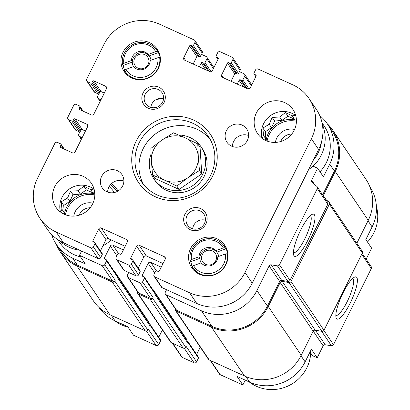 <?xml version="1.0" encoding="UTF-8"?>
<svg xmlns="http://www.w3.org/2000/svg" width="410" height="410" viewBox="0 0 410 410"><rect width="100%" height="100%" fill="white"/><g stroke="black" fill="none" stroke-linecap="round" stroke-linejoin="round"><path stroke-width="0.61" d="M267.105 141.076A24.011 23.103 145.9 0 1 296.425 121.257M296.42 120.176A24.011 23.103 -34.1 0 0 266.105 140.666M65.497 214.778A24.011 23.103 145.9 0 1 94.818 194.96M94.812 193.879A24.011 23.103 -34.1 0 0 64.498 214.374M322.06 122.856L324.197 126.019A38.038 36.598 145.9 0 1 320.015 171.78M322.649 194.832L334.416 171.139L329.702 164.164L323.423 176.818L317.622 168.238L312.933 166.106A39.222 37.74 145.9 0 1 308.638 169.581M329.702 164.164A41.84 40.257 -34.1 0 0 327.349 123.892A41.84 40.257 -34.1 0 0 319.718 115.543M369.881 186.811A41.84 40.257 -34.1 0 1 372.111 226.909L365.833 239.563L371.629 248.142L366.151 259.181M155.749 99.809A23.329 22.447 -34.1 0 0 157.963 99.292A23.329 22.447 -34.1 0 0 160.469 98.42M248.163 138.365A39.222 37.74 145.9 0 1 248.409 135.438M237.185 84.076L239.071 80.268A0.953 0.917 -34.1 0 1 240.332 79.806L241.592 80.38A0.953 0.917 -34.1 0 0 242.853 79.919L244.739 76.127A1.901 1.83 -34.1 0 0 243.894 73.672L239.425 71.637M199.327 66.845L201.213 63.037A0.953 0.917 -34.1 0 1 202.473 62.576L203.734 63.15A0.953 0.917 -34.1 0 0 204.995 62.694L206.881 58.896A1.901 1.83 -34.1 0 0 206.035 56.442L201.561 54.407M98.81 93.757L97.672 96.058A1.901 1.83 -34.1 0 0 98.513 98.513L101.034 99.661M79.97 131.718L78.828 134.019A1.901 1.83 -34.1 0 0 79.673 136.474L82.19 137.616M111.633 183.516A39.222 37.74 145.9 0 1 117.772 190.481A39.222 37.74 145.9 0 1 118.106 190.978M111.182 239.942A39.222 37.74 145.9 0 1 102.936 245.821M81.59 251.038L79.473 255.302L102.187 265.644A1.901 1.83 -34.1 0 0 104.709 264.722L106.59 260.924A0.953 0.917 -34.1 0 0 106.169 259.699L104.909 259.125A0.953 0.917 -34.1 0 1 104.483 257.895L110.346 246.087A1.901 1.83 -34.1 0 1 112.868 245.165L123.379 249.951M128.704 272.481L127.423 275.059A1.901 1.83 -34.1 0 0 128.268 277.514L140.046 282.869A1.901 1.83 -34.1 0 0 142.567 281.952L144.453 278.154A0.953 0.917 -34.1 0 0 144.028 276.929L142.767 276.355A0.953 0.917 -34.1 0 1 142.342 275.125L148.205 263.317A1.901 1.83 -34.1 0 1 150.726 262.395L161.238 267.182M166.562 289.706L165.281 292.289A1.901 1.83 -34.1 0 0 166.127 294.739L201.464 310.821A41.84 40.257 -34.1 0 0 256.906 290.552L269.139 265.911A1.901 1.83 -34.1 0 1 271.194 264.845L277.426 265.87A1.901 1.83 -34.1 0 0 279.482 264.809L317.309 188.605A1.901 1.83 -34.1 0 0 316.874 186.406L312.107 182.429A1.901 1.83 -34.1 0 1 311.672 180.231L317.622 168.238M51.573 234.448A41.84 40.257 -34.1 0 0 56.411 244.457A41.84 40.257 -34.1 0 0 72.652 258.141L85.27 263.886L79.473 255.302M80.585 256.957A38.038 36.598 145.9 0 1 74.328 254.769A38.038 36.598 145.9 0 1 59.563 242.325L57.697 239.563M245.011 380.024L245.185 380.28L242.853 384.98L237.052 376.401L249.669 382.146A41.84 40.257 -34.1 0 0 305.112 361.876L300.996 355.777M310.021 351.99L312.507 355.67L317.196 357.802L311.395 349.223L305.112 361.876M117.204 276.099L149.799 324.325A1.425 1.373 -34.1 0 1 149.881 325.699L150.091 325.273A0.953 0.917 -34.1 0 0 150.034 324.361L160.546 339.91A0.953 0.917 -34.1 0 1 160.602 340.828L158.716 344.62A1.901 1.83 -34.1 0 1 156.195 345.543L133.481 335.206L127.679 326.627L115.061 320.881L111.356 315.403M334.416 171.139A41.84 40.257 -34.1 0 0 332.059 130.862L327.349 123.892M56.411 244.457L61.126 251.427A41.84 40.257 -34.1 0 0 77.362 265.111L112.699 281.193A1.901 1.83 -34.1 0 0 115.22 280.271L104.709 264.722M356.859 243.248L368.241 220.319A42.789 41.174 -34.1 0 0 365.833 179.129L332.848 130.329A42.789 41.174 -34.1 0 0 327.226 123.707M175.316 308.807A1.901 1.83 -34.1 0 0 175.48 310.513L208.464 359.314A1.901 1.83 -34.1 0 0 209.202 359.934L244.539 376.016A42.789 41.174 -34.1 0 0 301.242 355.285L313.163 331.275A1.901 1.83 -34.1 0 1 315.218 330.214L321.927 331.316A1.901 1.83 -34.1 0 0 323.982 330.255L362.327 253.011A1.901 1.83 -34.1 0 0 362.22 251.176L329.235 202.381A1.901 1.83 -34.1 0 0 328.902 202.012L325.689 199.332M56.288 244.273A42.789 41.174 -34.1 0 0 60.337 251.96L93.321 300.755A42.789 41.174 -34.1 0 0 109.931 314.757L145.263 330.834A1.901 1.83 -34.1 0 0 147.784 329.917L148.205 329.071L158.716 344.62M115.261 272.916L115.415 272.604L148.399 321.404A1.901 1.83 -34.1 0 0 148.22 321.988M137.458 291.577A1.901 1.83 -34.1 0 0 137.622 293.283L170.606 342.083A1.901 1.83 -34.1 0 0 171.344 342.704L183.126 348.064A1.901 1.83 -34.1 0 0 185.643 347.142L186.063 346.301L196.574 361.851L198.46 358.058A0.953 0.917 -34.1 0 0 198.404 357.141L187.893 341.591A0.953 0.917 -34.1 0 0 187.524 341.279L187.447 341.243M153.12 290.147L153.273 289.834L186.258 338.634A1.901 1.83 -34.1 0 0 186.078 339.219M149.881 325.699L116.896 276.899L117.101 276.478A0.953 0.917 -34.1 0 0 117.05 275.561L106.538 260.012M198.46 358.058L187.949 342.504L187.739 342.929L154.754 294.129L154.965 293.704A0.953 0.917 -34.1 0 0 154.908 292.791L144.397 277.237M165.389 294.119L175.9 309.668A1.901 1.83 -34.1 0 0 176.638 310.293L211.975 326.375A41.84 40.257 -34.1 0 0 267.417 306.106L279.651 281.46L269.139 265.911M317.202 186.775L327.718 202.325A1.901 1.83 -34.1 0 1 327.821 204.154L289.993 280.363A1.901 1.83 -34.1 0 1 287.938 281.424L281.706 280.399A1.901 1.83 -34.1 0 0 279.651 281.46M307.72 240.506A23.124 5.427 114.5 0 0 312.302 214.317A23.124 5.427 114.5 0 0 299.259 233.039A23.124 5.427 114.5 0 0 293.709 255.169A23.124 5.427 114.5 0 0 307.72 240.506M60.337 251.96A42.789 41.174 -34.1 0 0 76.947 265.957L112.278 282.039A1.901 1.83 -34.1 0 0 114.8 281.116L115.22 280.271M158.757 337.266L162.396 329.937M127.53 276.888L138.042 292.443A1.901 1.83 -34.1 0 0 138.78 293.063L150.557 298.424A1.901 1.83 -34.1 0 0 153.079 297.501L142.567 281.952M137.622 293.283A1.901 1.83 -34.1 0 0 138.36 293.909L150.142 299.264A1.901 1.83 -34.1 0 0 152.658 298.347L153.079 297.501M196.615 354.496L200.254 347.167M175.48 310.513A1.901 1.83 -34.1 0 0 176.218 311.134L211.555 327.216A42.789 41.174 -34.1 0 0 268.258 306.485L280.179 282.475A1.901 1.83 -34.1 0 1 282.234 281.414L288.942 282.516A1.901 1.83 -34.1 0 0 290.997 281.455L329.343 204.211A1.901 1.83 -34.1 0 0 329.235 202.381M326.181 199.737L323.336 195.534A1.901 1.83 -34.1 0 0 323.254 195.724M323.336 195.534L335.257 171.518A42.789 41.174 -34.1 0 0 332.848 130.329M115.415 272.604A1.901 1.83 -34.1 0 0 115.282 272.947M153.273 289.834A1.901 1.83 -34.1 0 0 153.145 290.178M187.739 342.929A1.425 1.373 -34.1 0 0 187.657 341.556L155.062 293.329M150.034 324.361A0.953 0.917 -34.1 0 0 149.665 324.049L149.588 324.013M187.949 342.504A0.953 0.917 -34.1 0 0 187.893 341.591M210.176 360.375L219.396 374.022A1.901 1.83 -34.1 0 0 220.134 374.643L242.853 384.98M317.196 357.802L323.147 345.809L313.235 331.147M362.179 253.308L371.214 266.674A1.901 1.83 -34.1 0 1 371.316 268.504L333.489 344.713A1.901 1.83 -34.1 0 1 331.434 345.773L325.202 344.748A1.901 1.83 -34.1 0 0 323.147 345.809M350.13 303.246A23.124 5.427 114.5 0 0 354.711 277.063A23.124 5.427 114.5 0 0 341.668 295.779A23.124 5.427 114.5 0 0 336.118 317.914A23.124 5.427 114.5 0 0 350.13 303.246M98.943 307.377A41.84 40.257 -34.1 0 0 115.061 320.881M172.318 343.144L181.538 356.792A1.901 1.83 -34.1 0 0 182.276 357.412L194.053 362.773A1.901 1.83 -34.1 0 0 196.574 361.851M293.422 252.75A20.362 4.776 114.5 0 0 304.856 238.769A20.362 4.776 114.5 0 0 310.288 215.691M335.831 315.49A20.362 4.776 114.5 0 0 347.265 301.509A20.362 4.776 114.5 0 0 352.697 278.431M109.168 186.57A35.291 33.958 145.9 0 1 114.395 192.505M107.625 191.839A30.427 29.279 145.9 0 1 107.973 192.208M79.914 250.274A38.038 36.598 145.9 0 1 69.254 247.261A38.038 36.598 145.9 0 1 59.491 240.701M110.551 184.613A38.038 36.598 145.9 0 1 117.055 191.557M93.875 189.087L90.62 189.548L83.865 186.217L78.054 190.758L70.551 191.086L67.563 197.979L61.254 201.781L61.951 209.279L60.465 211.97M73.8 216.111A15.452 14.868 145.9 0 1 92.957 203.16M79.104 215.224A11.69 11.249 145.9 0 1 90.159 207.752M128.074 327.206A38.038 36.598 145.9 0 1 121.811 325.017A38.038 36.598 145.9 0 1 114.656 320.697M310.713 353.02A38.038 36.598 145.9 0 1 256.419 386.276A38.038 36.598 145.9 0 1 249.275 381.961M158.05 99.266A22.822 21.961 145.9 0 1 155.795 99.784M321.46 142.055A35.291 33.958 145.9 0 1 313.235 160.32M322.373 124.502A38.038 36.598 145.9 0 1 313.066 166.163M376.38 206.358A38.038 36.598 145.9 0 1 367.498 242.028M295.482 115.379L292.233 115.845L285.473 112.514L279.666 117.05L272.158 117.378L269.17 124.276L262.861 128.074L263.558 135.577L262.072 138.262M275.407 142.403A15.452 14.868 145.9 0 1 294.564 129.457M280.712 141.522A11.69 11.249 145.9 0 1 291.766 134.044M94.736 192.685L92.865 192.869L90.62 189.548M92.865 192.869L86.356 189.907L83.865 186.217M86.356 189.907L80.298 194.073L78.054 190.758M80.298 194.073L73.041 194.77L70.551 191.086M73.041 194.77L69.802 201.3L67.563 197.979M69.802 201.3L63.745 205.466L61.254 201.781M63.745 205.466L64.196 212.6L61.951 209.279M64.196 212.6L63.54 213.923M296.348 118.982L294.472 119.161L292.233 115.845M294.472 119.161L287.963 116.199L285.473 112.514M287.963 116.199L281.906 120.371L279.666 117.05M281.906 120.371L274.649 121.068L272.158 117.378M274.649 121.068L271.41 127.592L269.17 124.276M271.41 127.592L265.352 131.764L262.861 128.074M265.352 131.764L265.803 138.893L263.558 135.577M265.803 138.893L265.147 140.215M151.039 154.058A28.526 27.45 -34.1 0 0 153.822 178.806A28.526 27.45 -34.1 0 0 164.892 188.134A28.526 27.45 -34.1 0 0 198.501 180.569A28.526 27.45 -34.1 0 0 201.09 146.857A28.526 27.45 -34.1 0 0 190.014 137.524A28.526 27.45 -34.1 0 0 178.852 135.039M201.09 146.857L202.54 148.999A28.526 27.45 145.9 0 1 194.273 187.713A28.526 27.45 145.9 0 1 155.272 180.948L153.822 178.806M157.824 57.733L150.214 60.516A9.507 9.148 145.9 0 1 143.808 69.203A9.507 9.148 145.9 0 1 133.522 66.62L125.906 69.403A17.353 16.697 145.9 0 0 146.273 76.357A17.353 16.697 145.9 0 0 157.824 57.733L159.664 57.528L160.382 58.589M133.491 66.63A9.507 9.148 145.9 0 1 132.297 61.833L131.431 60.547A9.507 9.148 145.9 0 1 137.832 51.86A9.507 9.148 145.9 0 1 148.123 54.448L148.989 55.734A9.507 9.148 145.9 0 1 149.568 56.493A9.507 9.148 145.9 0 1 151.003 60.229M132.297 61.833A9.507 9.148 145.9 0 1 145.878 53.382A9.507 9.148 145.9 0 1 148.989 55.734M225.438 253.959L217.828 256.742A9.507 9.148 145.9 0 1 211.422 265.434A9.507 9.148 145.9 0 1 201.131 262.846L193.52 265.629A17.353 16.697 145.9 0 0 213.887 272.588A17.353 16.697 145.9 0 0 225.438 253.959L227.278 253.759L227.996 254.82M201.105 262.856A9.507 9.148 145.9 0 1 199.911 258.064L199.04 256.778A9.507 9.148 145.9 0 1 205.446 248.086A9.507 9.148 145.9 0 1 215.732 250.674L216.603 251.96A9.507 9.148 145.9 0 1 217.182 252.724A9.507 9.148 145.9 0 1 218.612 256.455M199.911 258.064A9.507 9.148 145.9 0 1 213.492 249.613A9.507 9.148 145.9 0 1 216.603 251.96M131.431 60.547L123.815 63.33L122.482 64.288A19.019 18.301 145.9 0 1 130.026 46.32A19.019 18.301 145.9 0 1 149.45 44.039A19.019 18.301 145.9 0 1 156.83 50.256A19.019 18.301 145.9 0 1 157.573 51.46L155.733 51.665L148.123 54.448M123.815 63.33A17.353 16.697 145.9 0 1 135.367 44.705A17.353 16.697 145.9 0 1 155.733 51.665M199.04 256.778L191.429 259.561L190.096 260.514A19.019 18.301 145.9 0 1 197.64 242.546A19.019 18.301 145.9 0 1 217.059 240.265A19.019 18.301 145.9 0 1 224.444 246.487A19.019 18.301 145.9 0 1 225.187 247.686L223.347 247.891L215.732 250.674M191.429 259.561A17.353 16.697 145.9 0 1 202.981 240.931A17.353 16.697 145.9 0 1 223.347 247.891M255.655 74.902A0.953 0.917 -34.1 0 1 256.081 76.127L250.218 87.935A1.901 1.83 -34.1 0 1 247.696 88.857L222.456 77.372A1.901 1.83 -34.1 0 1 221.61 74.917L227.473 63.109A0.953 0.917 -34.1 0 1 228.734 62.648L229.995 63.222A0.953 0.917 -34.1 0 0 231.255 62.761L232.824 59.599A1.901 1.83 -34.1 0 0 231.983 57.144L220.201 51.783A1.901 1.83 -34.1 0 0 217.684 52.706L216.111 55.868A0.953 0.917 -34.1 0 0 216.536 57.098L217.797 57.672A0.953 0.917 -34.1 0 1 218.217 58.896L212.354 70.704A1.901 1.83 -34.1 0 1 209.838 71.627L184.597 60.142A1.901 1.83 -34.1 0 1 183.752 57.687L189.615 45.879A0.953 0.917 -34.1 0 1 190.875 45.418L192.136 45.992A0.953 0.917 -34.1 0 0 193.397 45.53L194.965 42.368A1.901 1.83 -34.1 0 0 194.12 39.913L159.418 24.123A41.84 40.257 -34.1 0 0 103.976 44.393L86.7 79.186A1.901 1.83 -34.1 0 0 87.545 81.641L90.702 83.076A0.953 0.917 -34.1 0 0 91.963 82.615L92.588 81.349A0.953 0.917 -34.1 0 1 93.849 80.888L105.626 86.249A1.901 1.83 -34.1 0 1 106.472 88.704L93.91 114.011A1.901 1.83 -34.1 0 1 91.389 114.928L79.612 109.567A0.953 0.917 -34.1 0 1 79.192 108.342L79.817 107.077A0.953 0.917 -34.1 0 0 79.396 105.852L76.239 104.417A1.901 1.83 -34.1 0 0 73.723 105.339L67.86 117.147A1.901 1.83 -34.1 0 0 68.706 119.597L71.858 121.037A0.953 0.917 -34.1 0 0 73.118 120.576L73.749 119.31A0.953 0.917 -34.1 0 1 75.01 118.849L86.787 124.209A1.901 1.83 -34.1 0 1 87.632 126.659L75.066 151.966A1.901 1.83 -34.1 0 1 72.549 152.889L60.772 147.528A0.953 0.917 -34.1 0 1 60.347 146.303L60.977 145.037A0.953 0.917 -34.1 0 0 60.552 143.813L57.4 142.373A1.901 1.83 -34.1 0 0 54.878 143.295L37.607 178.094A41.84 40.257 -34.1 0 0 39.96 218.371A41.84 40.257 -34.1 0 0 56.196 232.055L90.902 247.85A1.901 1.83 -34.1 0 0 93.424 246.928L94.992 243.765A0.953 0.917 -34.1 0 0 94.572 242.541L93.306 241.961A0.953 0.917 -34.1 0 1 92.885 240.737L98.748 228.929A1.901 1.83 -34.1 0 1 101.27 228.006L126.505 239.491A1.901 1.83 -34.1 0 1 127.351 241.946L121.488 253.754A0.953 0.917 -34.1 0 1 120.232 254.215L118.967 253.641A0.953 0.917 -34.1 0 0 117.706 254.103L116.138 257.265A1.901 1.83 -34.1 0 0 116.983 259.72L128.761 265.08A1.901 1.83 -34.1 0 0 131.282 264.158L132.85 260.996A0.953 0.917 -34.1 0 0 132.43 259.766L131.169 259.192A0.953 0.917 -34.1 0 1 130.744 257.967L136.607 246.159A1.901 1.83 -34.1 0 1 139.128 245.236L164.369 256.721A1.901 1.83 -34.1 0 1 165.209 259.176L159.352 270.984A0.953 0.917 -34.1 0 1 158.091 271.446L156.83 270.872A0.953 0.917 -34.1 0 0 155.569 271.333L153.996 274.495A1.901 1.83 -34.1 0 0 154.104 276.325L161.355 287.051A1.901 1.83 -34.1 0 0 162.093 287.671L196.795 303.467A41.84 40.257 -34.1 0 0 252.237 283.197L318.611 149.496A41.84 40.257 -34.1 0 0 316.253 109.219L309.007 98.492A41.84 40.257 -34.1 0 0 292.766 84.808L258.059 69.013A1.901 1.83 -34.1 0 0 255.543 69.936L253.969 73.098A0.953 0.917 -34.1 0 0 254.395 74.328L255.655 74.902L256.178 75.671M154.104 276.325A1.901 1.83 -34.1 0 0 154.842 276.95L189.548 292.74A41.84 40.257 -34.1 0 0 244.99 272.471L311.359 138.77A41.84 40.257 -34.1 0 0 309.007 98.492M231.03 81.272L234.725 73.836A0.953 0.917 -34.1 0 1 235.981 73.375L237.246 73.949A0.953 0.917 -34.1 0 0 238.507 73.487L240.075 70.325A1.901 1.83 -34.1 0 0 239.968 68.49L232.721 57.769M193.171 64.042L196.861 56.606A0.953 0.917 -34.1 0 1 198.122 56.144L199.388 56.718A0.953 0.917 -34.1 0 0 200.644 56.257L202.217 53.095A1.901 1.83 -34.1 0 0 202.109 51.26L194.858 40.539M86.807 81.016L94.059 91.743A1.901 1.83 -34.1 0 0 94.797 92.363L97.949 93.803A0.953 0.917 -34.1 0 0 99.21 93.342L99.84 92.076A0.953 0.917 -34.1 0 1 101.101 91.614L104.304 93.075M67.968 118.977L75.214 129.703A1.901 1.83 -34.1 0 0 75.952 130.324L79.109 131.759A0.953 0.917 -34.1 0 0 80.37 131.297L80.995 130.037A0.953 0.917 -34.1 0 1 82.256 129.575L85.459 131.031M39.96 218.371L47.212 229.093A41.84 40.257 -34.1 0 0 63.447 242.781L98.154 258.577A1.901 1.83 -34.1 0 0 100.67 257.654L102.244 254.492A0.953 0.917 -34.1 0 0 102.187 253.575L94.941 242.848M100.399 250.93L105.995 239.655A1.901 1.83 -34.1 0 1 108.517 238.733L125.183 246.318M116.245 259.094L123.492 269.821A1.901 1.83 -34.1 0 0 124.235 270.441L136.012 275.802A1.901 1.83 -34.1 0 0 138.529 274.885L140.102 271.717A0.953 0.917 -34.1 0 0 140.046 270.805L132.799 260.078M138.257 268.16L143.859 256.88A1.901 1.83 -34.1 0 1 146.375 255.963L163.042 263.548M64.257 214.266A21.397 20.587 -34.1 0 0 89.462 208.587A21.397 20.587 -34.1 0 0 91.404 183.306A21.397 20.587 -34.1 0 0 62.151 178.227A21.397 20.587 -34.1 0 0 55.95 207.265A21.397 20.587 -34.1 0 0 64.257 214.266M94.131 189.271A21.397 20.587 -34.1 0 0 69.398 188.954A21.397 20.587 -34.1 0 0 60.475 212.021M106.877 191.777A11.885 11.439 -34.1 0 0 120.883 188.626A11.885 11.439 -34.1 0 0 121.96 174.578A11.885 11.439 -34.1 0 0 105.708 171.759A11.885 11.439 -34.1 0 0 102.264 187.888A11.885 11.439 -34.1 0 0 106.877 191.777M123.856 181.107A11.885 11.439 -34.1 0 0 107.62 192.085M231.619 146.175A11.885 11.439 -34.1 0 0 245.621 143.023A11.885 11.439 -34.1 0 0 246.697 128.976A11.885 11.439 -34.1 0 0 230.446 126.157A11.885 11.439 -34.1 0 0 227.002 142.285A11.885 11.439 -34.1 0 0 231.619 146.175M248.593 135.505A11.885 11.439 -34.1 0 0 232.357 146.483M265.864 140.558A21.397 20.587 -34.1 0 0 291.069 134.885A21.397 20.587 -34.1 0 0 293.012 109.598A21.397 20.587 -34.1 0 0 263.758 104.524A21.397 20.587 -34.1 0 0 257.562 133.558A21.397 20.587 -34.1 0 0 265.864 140.558M295.738 115.569A21.397 20.587 -34.1 0 0 271.005 115.246A21.397 20.587 -34.1 0 0 262.082 138.313M217.08 238.83A19.967 19.214 145.9 0 1 224.834 245.364A19.967 19.214 145.9 0 1 219.048 272.465A19.967 19.214 145.9 0 1 191.747 267.73A19.967 19.214 145.9 0 1 193.556 244.129A19.967 19.214 145.9 0 1 217.08 238.83M149.471 42.604A19.967 19.214 145.9 0 1 157.22 49.133A19.967 19.214 145.9 0 1 151.434 76.234A19.967 19.214 145.9 0 1 124.133 71.499A19.967 19.214 145.9 0 1 125.942 47.903A19.967 19.214 145.9 0 1 149.471 42.604M193.535 120.053A43.265 41.63 145.9 0 1 198.107 192.71A43.265 41.63 145.9 0 1 131.805 162.534A43.265 41.63 145.9 0 1 193.535 120.053M148.333 108.271A11.885 11.439 -34.1 0 0 165.291 96.601A11.885 11.439 -34.1 0 0 147.077 88.309A11.885 11.439 -34.1 0 0 148.333 108.271M190.163 229.682A11.885 11.439 -34.1 0 0 207.122 218.007A11.885 11.439 -34.1 0 0 188.907 209.72A11.885 11.439 -34.1 0 0 190.163 229.682M205.379 220.206A9.83 9.456 -34.1 0 0 192.669 228.795M191.383 228.319A9.83 9.456 -34.1 0 0 202.965 225.71A9.83 9.456 -34.1 0 0 203.852 214.097A9.83 9.456 -34.1 0 0 190.419 211.765A9.83 9.456 -34.1 0 0 187.57 225.105A9.83 9.456 -34.1 0 0 191.383 228.319M163.544 98.795A9.83 9.456 -34.1 0 0 150.834 107.384M149.553 106.907A9.83 9.456 -34.1 0 0 161.13 104.304A9.83 9.456 -34.1 0 0 162.022 92.686A9.83 9.456 -34.1 0 0 148.584 90.359A9.83 9.456 -34.1 0 0 145.74 103.694A9.83 9.456 -34.1 0 0 149.553 106.907M192.715 123.225A40.411 38.883 145.9 0 1 208.398 136.443A40.411 38.883 145.9 0 1 196.692 191.291A40.411 38.883 145.9 0 1 141.435 181.707A40.411 38.883 145.9 0 1 145.099 133.947A40.411 38.883 145.9 0 1 192.715 123.225M143.572 184.561A40.411 38.883 145.9 0 1 150.337 138.483A40.411 38.883 145.9 0 1 196.703 129.124A40.411 38.883 145.9 0 1 210.253 139.487M155.503 48.534A19.967 19.214 145.9 0 1 158.434 51.209M125.603 73.395A19.967 19.214 145.9 0 1 123.892 68.183M156.83 50.256L159.116 53.638A19.019 18.301 145.9 0 1 159.746 54.643M128.299 75.896A19.019 18.301 145.9 0 1 127.602 74.938L125.316 71.555A19.019 18.301 145.9 0 1 124.573 70.356L125.906 69.403M159.664 57.528A19.019 18.301 145.9 0 1 147.733 77.987A19.019 18.301 145.9 0 1 125.316 71.555M122.482 64.288L123.246 65.41A19.019 18.301 -34.1 0 0 124.707 70.264M157.573 51.46L158.337 52.582L149.158 55.939M160.361 58.261A19.019 18.301 -34.1 0 0 158.337 52.582M223.117 244.765A19.967 19.214 145.9 0 1 226.043 247.435M193.212 269.626A19.967 19.214 145.9 0 1 191.506 264.409M224.444 246.487L226.725 249.864A19.019 18.301 145.9 0 1 227.36 250.869M195.913 272.127A19.019 18.301 145.9 0 1 195.216 271.164L192.931 267.786A19.019 18.301 145.9 0 1 192.187 266.587L193.52 265.629M227.278 253.759A19.019 18.301 145.9 0 1 215.347 274.218A19.019 18.301 145.9 0 1 192.931 267.786M190.096 260.514L190.855 261.641A19.019 18.301 -34.1 0 0 192.321 266.49M225.187 247.686L225.946 248.814L216.772 252.165M227.975 254.492A19.019 18.301 -34.1 0 0 225.946 248.814M199.906 258.331L190.855 261.641M218.72 256.419A9.507 9.148 -34.1 0 0 217.326 252.939A9.507 9.148 -34.1 0 0 217.254 252.832M132.292 62.105L123.246 65.41M151.105 60.188A9.507 9.148 -34.1 0 0 149.712 56.708A9.507 9.148 -34.1 0 0 149.64 56.6M212.365 250.869A7.605 7.318 145.9 0 1 213.169 263.645A7.605 7.318 145.9 0 1 201.51 258.341A7.605 7.318 145.9 0 1 212.365 250.869M144.75 54.643A7.605 7.318 145.9 0 1 145.555 67.419A7.605 7.318 145.9 0 1 133.896 62.11A7.605 7.318 145.9 0 1 144.75 54.643M152.556 175.008L154.842 178.391L179.129 189.446L201.74 173.881L200.065 147.267L197.779 143.884L185.315 137.878L173.491 132.83L161.863 140.133L150.88 148.394L151.398 161.222L152.556 175.008L164.374 180.057L176.843 186.063L187.826 177.802L199.455 170.498L198.291 156.712L197.779 143.884M201.74 173.881L199.455 170.498M179.129 189.446L176.843 186.063M187.826 177.802A23.77 22.873 145.9 0 1 164.374 180.057A23.77 22.873 145.9 0 1 151.398 161.222A23.77 22.873 145.9 0 1 161.863 140.133A23.77 22.873 145.9 0 1 185.315 137.878A23.77 22.873 145.9 0 1 198.291 156.712A23.77 22.873 145.9 0 1 187.826 177.802M314.511 184.433L311.672 180.231M77.362 265.111L72.652 258.141M112.699 281.193L102.187 265.644M176.638 310.293L166.127 294.739M211.975 326.375L201.464 310.821M267.417 306.106L256.906 290.552M281.706 280.399L271.194 264.845M287.938 281.424L277.426 265.87M289.993 280.363L279.482 264.809M327.821 204.154L317.309 188.605M243.627 87.007L239.071 80.268M245.897 88.037L240.332 79.806M247.158 88.611L241.592 80.38M248.962 88.96L242.853 79.919M251.279 85.798L244.739 76.127M205.769 69.777L201.213 63.037M208.034 70.807L202.473 62.576M209.3 71.381L203.734 63.15M211.104 71.73L204.995 62.694M213.42 68.567L206.881 58.896M100.296 101.147L98.513 98.513M81.452 139.108L79.673 136.474M147.784 329.917L114.8 281.116M160.602 340.828L150.091 325.273M117.101 276.478L106.59 260.924M105.493 259.392L104.483 257.895M128.484 272.922L127.956 272.137M116.886 255.763L110.346 246.087M118.541 253.559L112.868 245.165M138.78 293.063L128.268 277.514M150.557 298.424L140.046 282.869M185.643 347.142L152.658 298.347M154.965 293.704L144.453 278.154M143.351 276.622L142.342 275.125M166.342 290.152L165.814 289.368M154.744 272.988L148.205 263.317M156.4 270.79L150.726 262.395M209.202 359.934L176.218 311.134M244.539 376.016L211.555 327.216M301.242 355.285L268.258 306.485M313.163 331.275L280.179 282.475M315.218 330.214L282.234 281.414M321.927 331.316L288.942 282.516M323.982 330.255L290.997 281.455M362.327 253.011L329.343 204.211M368.241 220.319L335.257 171.518M109.931 314.757L76.947 265.957M145.263 330.834L112.278 282.039M171.344 342.704L138.36 293.909M183.126 348.064L150.142 299.264M220.134 374.643L210.632 360.585M249.669 382.146L245.938 376.621M325.202 344.748L315.398 330.24M331.434 345.773L321.63 331.265M333.489 344.713L323.859 330.465M371.316 268.504L361.697 254.272M372.111 226.909L367.995 220.816M156.195 345.543L146.349 330.978M182.276 357.412L172.774 343.354M194.053 362.773L184.208 348.208M311.359 138.77L318.611 149.496M254.395 74.328L255.881 76.526M221.61 74.917L223.629 77.905M227.473 63.109L234.725 73.836M228.734 62.648L235.981 73.375M229.995 63.222L237.246 73.949M231.255 62.761L238.507 73.487M232.824 59.599L240.075 70.325M216.536 57.098L218.023 59.296M217.797 57.672L218.315 58.44M183.752 57.687L185.771 60.675M189.615 45.879L196.861 56.606M190.875 45.418L198.122 56.144M192.136 45.992L199.388 56.718M193.397 45.53L200.644 56.257M194.965 42.368L202.217 53.095M87.545 81.641L94.797 92.363M90.702 83.076L97.949 93.803M91.963 82.615L99.21 93.342M92.588 81.349L99.84 92.076M93.849 80.888L101.101 91.614M105.626 86.249L106.667 87.786M79.192 108.342L80.201 109.839M79.817 107.077L82.343 110.813M68.706 119.597L75.952 130.324M71.858 121.037L79.109 131.759M73.118 120.576L80.37 131.297M73.749 119.31L80.995 130.037M75.01 118.849L82.256 129.575M86.787 124.209L87.827 125.747M60.347 146.303L61.356 147.795M60.977 145.037L63.499 148.774M56.196 232.055L63.447 242.781M90.902 247.85L98.154 258.577M93.424 246.928L100.67 257.654M94.992 243.765L102.244 254.492M92.885 240.737L93.895 242.233M98.748 228.929L105.995 239.655M101.27 228.006L108.517 238.733M126.505 239.491L127.546 241.034M116.983 259.72L124.235 270.441M128.761 265.08L136.012 275.802M131.282 264.158L138.529 274.885M132.85 260.996L140.102 271.717M130.744 257.967L131.753 259.458M136.607 246.159L143.859 256.88M139.128 245.236L146.375 255.963M164.369 256.721L165.409 258.259M154.842 276.95L162.093 287.671M189.548 292.74L196.795 303.467M244.99 272.471L252.237 283.197M251.755 84.834L244.632 74.297M213.897 67.604L206.773 57.067M100.163 101.419L97.775 97.893M81.318 139.379L78.935 135.848M254.026 74.015L255.814 76.66M216.167 56.785L217.956 59.429M79.765 106.164L83.158 111.182M60.921 144.12L64.314 149.143"/></g></svg>
